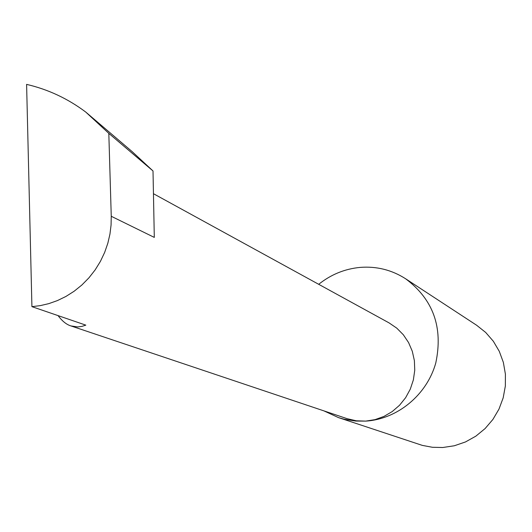 <?xml version="1.0" encoding="UTF-8"?>
<svg xmlns="http://www.w3.org/2000/svg" width="532" height="532" viewBox="0 0 532 532"><rect width="100%" height="100%" fill="white"/><g stroke="black" fill="none" stroke-linecap="round" stroke-linejoin="round"><path stroke-width="0.8" d="M58.055 315.616C62.237 321.168 66.54 324.606 70.949 325.93L77.712 326.941L81.915 326.395L85.825 325.138L31.92 306.651L40.259 305.634L48.811 303.632L57.429 300.58L65.941 296.444L74.154 291.23L81.881 284.992L88.937 277.83L95.162 269.884L100.435 261.332L104.678 252.368L107.85 243.197L109.964 234.013L111.075 224.989L111.255 216.278L108.814 133.372L85.732 112.046L132.042 151.527L153.01 170.958L108.814 133.372M324.001 410.91L338.465 417.6L344.131 419.229L355.815 421.065L365.737 421.111L356.32 420.799L347.19 418.697L70.949 325.93M338.465 417.6L422.295 445.384L432.403 447.279L442.73 447.512L454.321 445.769L465.487 441.946L475.854 436.154L485.091 428.573L492.891 419.455L498.989 409.095L503.186 397.836L505.347 386.039L505.4 374.096L503.358 362.398L499.282 351.326L493.33 341.238L485.689 332.453L476.625 325.245L405.597 278.755C391.712 269.89 376.536 266.106 360.071 267.403C344.749 268.879 330.957 274.512 318.701 284.307M153.455 193.708L389.078 322.897L396.746 328.118L403.316 334.741L408.563 342.548L412.3 351.28L414.381 360.63L414.747 370.279L413.371 379.895L410.292 389.138L405.63 397.69L399.539 405.258L392.23 411.569L383.964 416.416L375.033 419.635L365.737 421.111C397.464 419.189 426.963 394.857 435.781 362.944C443.296 327.473 433.234 299.41 405.597 278.755M111.255 216.278L154.3 237.405L153.01 170.958M85.732 112.046C67.81 98.613 48.099 89.389 26.6 84.382L31.92 306.651"/></g></svg>

